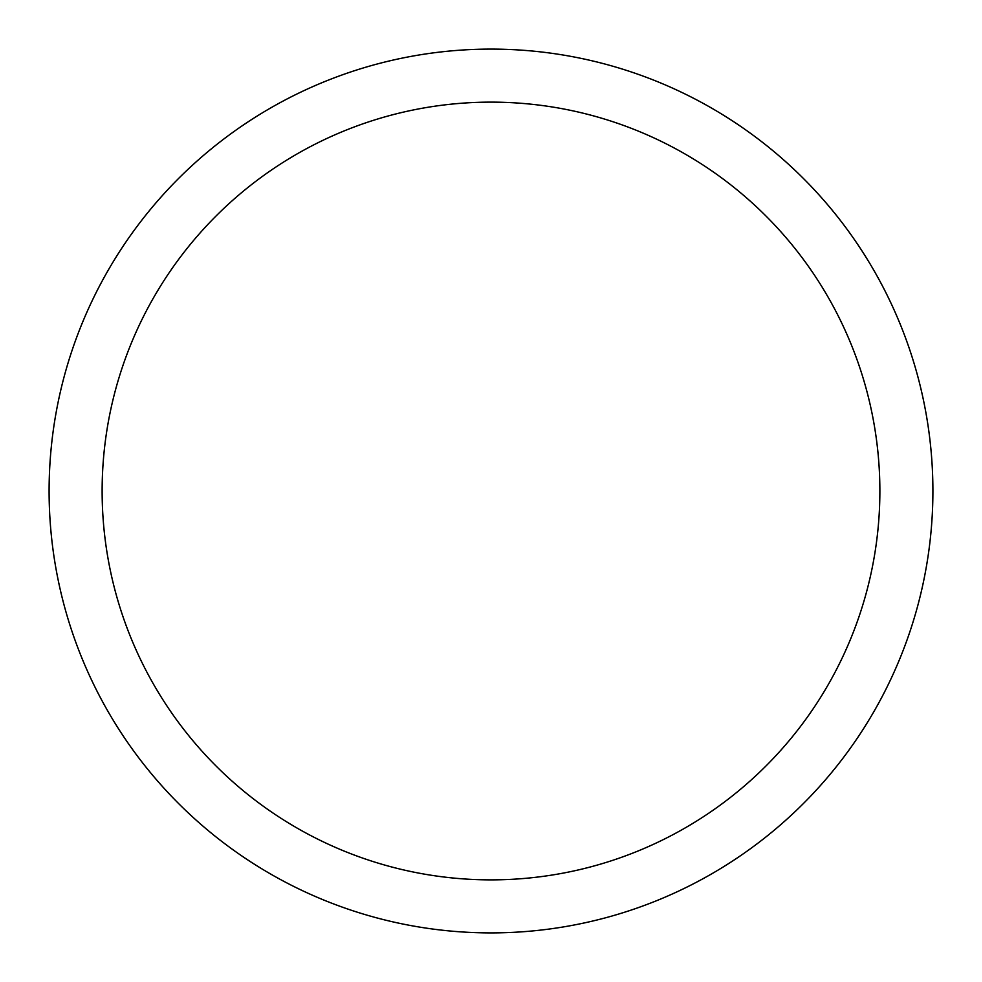 <?xml version="1.0" encoding="UTF-8"?>
<svg xmlns="http://www.w3.org/2000/svg" width="982" height="982" viewBox="0 0 982 982"><rect width="100%" height="100%" fill="white"/><g stroke="black" fill="none" stroke-linecap="round" stroke-linejoin="round"><path stroke-width="1.47" d="M879.872 491A388.872 388.872 0 0 0 491 102.128A388.872 388.872 0 0 0 102.128 491A388.872 388.872 0 0 0 491 879.872A388.872 388.872 0 0 0 879.872 491M49.1 491A441.9 441.9 0 0 1 491 49.1A441.9 441.9 0 0 1 932.9 491A441.9 441.9 0 0 1 491 932.9A441.9 441.9 0 0 1 49.1 491"/></g></svg>
